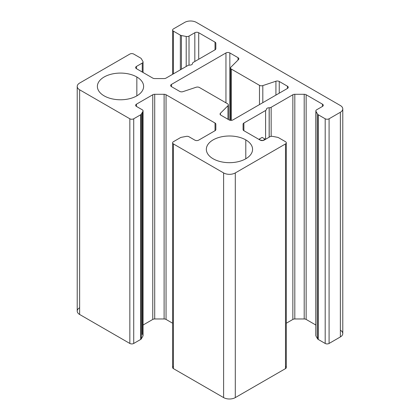 <?xml version="1.0" encoding="UTF-8"?>
<svg xmlns="http://www.w3.org/2000/svg" width="420" height="420" viewBox="0 0 420 420"><rect width="100%" height="100%" fill="white"/><g stroke="black" fill="none" stroke-linecap="round" stroke-linejoin="round"><path stroke-width="0.63" d="M142.916 335.071A2.751 1.591 180 0 1 142.916 336.079L141.325 338.835A2.751 1.591 180 0 1 140.663 339.455L133.728 343.46A2.751 1.591 180 0 1 129.838 343.46L79.637 314.475A8.253 4.767 180 0 1 79.637 307.734M340.363 330.204A8.253 4.767 180 0 1 340.363 336.94L329.081 343.46A2.751 1.591 180 0 1 325.19 343.46L318.255 339.455A2.751 1.591 180 0 1 317.588 338.835L315.998 336.079A2.751 1.591 180 0 1 315.998 335.071M315.856 110.896L315.856 335.575A2.751 1.591 0 0 0 315.998 336.079L315.998 111.4A2.751 1.591 180 0 1 315.856 110.896A2.751 1.591 180 0 1 316.664 109.772L322.466 106.423A2.751 1.591 0 0 0 323.269 105.299A2.751 1.591 0 0 0 322.466 104.176L322.466 106.423L322.466 104.176L306.149 94.757L306.149 319.431L306.149 94.757A2.751 1.591 0 0 0 304.201 94.29L304.201 318.969L304.201 94.29L294.808 94.29L294.808 318.969L294.808 94.29A2.751 1.591 0 0 0 292.861 94.757L292.861 319.431A2.751 1.591 180 0 1 294.808 318.969L304.201 318.969A2.751 1.591 180 0 1 306.149 319.431L315.856 325.038L306.149 319.431A2.751 1.591 0 0 0 304.201 318.969L294.808 318.969A2.751 1.591 0 0 0 292.861 319.431L286.304 323.221L292.861 319.431L292.861 94.757A2.751 1.591 180 0 1 294.808 94.29L304.201 94.29A2.751 1.591 180 0 1 306.149 94.757L322.466 104.176A2.751 1.591 180 0 1 322.466 106.423L316.664 109.772A2.751 1.591 0 0 0 315.998 111.4L317.588 114.156A2.751 1.591 0 0 0 318.255 114.776L325.19 118.781A2.751 1.591 0 0 0 329.081 118.781L340.363 112.266A8.253 4.767 0 0 0 340.363 105.525L196.382 22.396A8.253 4.767 0 0 0 184.706 22.396L173.418 28.912A2.751 1.591 0 0 0 173.418 31.159L180.353 35.159A2.751 1.591 0 0 0 181.429 35.548L186.207 36.466A2.751 1.591 0 0 0 189.021 36.083L194.822 32.729A2.751 1.591 180 0 1 198.713 32.729L215.03 42.152A2.751 1.591 180 0 1 215.838 43.276L215.838 48.699A2.751 1.591 180 0 1 215.03 49.823L193.321 62.354A2.751 1.591 0 0 0 192.518 63.494A2.751 1.591 180 0 1 189.767 65.1L189.709 65.1A2.751 1.591 0 0 0 187.761 65.567L166.052 78.099A2.751 1.591 180 0 1 164.11 78.566L154.712 78.566A2.751 1.591 180 0 1 152.77 78.099L136.453 68.68A2.751 1.591 180 0 1 136.453 66.434L142.254 63.084A2.751 1.591 0 0 0 142.916 61.457L141.325 58.7A2.751 1.591 0 0 0 140.663 58.081L133.728 54.075A2.751 1.591 0 0 0 129.838 54.075L79.637 83.06A8.253 4.767 0 0 0 79.637 89.796L129.838 118.781A2.751 1.591 0 0 0 133.728 118.781L140.663 114.776A2.751 1.591 0 0 0 141.325 114.156L142.916 111.4A2.751 1.591 0 0 0 142.254 109.772L136.453 106.423A2.751 1.591 180 0 1 136.453 104.176L152.77 94.757A2.751 1.591 180 0 1 154.712 94.29L164.11 94.29A2.751 1.591 180 0 1 166.052 94.757L215.03 123.034A2.751 1.591 180 0 1 215.838 124.157L215.838 129.581A2.751 1.591 180 0 1 215.03 130.704L198.713 140.123A2.751 1.591 180 0 1 194.822 140.123L189.021 136.773A2.751 1.591 0 0 0 186.207 136.39L181.429 137.309A2.751 1.591 0 0 0 180.353 137.692L173.418 141.697A2.751 1.591 0 0 0 173.418 143.945L223.619 172.93A8.253 4.767 0 0 0 235.295 172.93L285.495 143.945A2.751 1.591 0 0 0 285.495 141.697L278.56 137.692A2.751 1.591 0 0 0 277.483 137.309L272.711 136.39A2.751 1.591 0 0 0 269.892 136.773L264.091 140.123A2.751 1.591 180 0 1 260.201 140.123L243.884 130.704A2.751 1.591 180 0 1 243.08 129.581L243.08 124.157A2.751 1.591 180 0 1 243.884 123.034L265.592 110.502A2.751 1.591 0 0 0 266.401 109.363A2.751 1.591 180 0 1 269.152 107.756L269.204 107.756A2.751 1.591 0 0 0 271.152 107.289L292.861 94.757L271.152 107.289A2.751 1.591 180 0 1 269.204 107.756L269.204 137.172L269.204 107.756M285.495 366.377A2.751 1.591 180 0 1 285.495 368.624L235.295 397.604A8.253 4.767 180 0 1 223.619 397.604L173.418 368.624A2.751 1.591 180 0 1 173.418 366.377M172.615 142.821L172.615 367.5A2.751 1.591 0 0 0 173.418 368.624L173.418 143.945A2.751 1.591 180 0 1 172.615 142.821A2.751 1.591 180 0 1 173.418 141.697L180.353 137.692A2.751 1.591 180 0 1 181.429 137.309L186.207 136.39A2.751 1.591 180 0 1 189.021 136.773L194.822 140.123A2.751 1.591 0 0 0 198.713 140.123L215.03 130.704A2.751 1.591 0 0 0 215.838 129.581L215.838 124.157A2.751 1.591 0 0 0 215.03 123.034L215.03 130.704L215.03 123.034L166.052 94.757L166.052 319.431L166.052 94.757A2.751 1.591 0 0 0 164.11 94.29L164.11 318.969L164.11 94.29L154.712 94.29L154.712 318.969L154.712 94.29A2.751 1.591 0 0 0 152.77 94.757L152.77 319.431A2.751 1.591 180 0 1 154.712 318.969L164.11 318.969A2.751 1.591 180 0 1 166.052 319.431L172.615 323.221L166.052 319.431A2.751 1.591 0 0 0 164.11 318.969L154.712 318.969A2.751 1.591 0 0 0 152.77 319.431L143.057 325.038L152.77 319.431L152.77 94.757L136.453 104.176A2.751 1.591 0 0 0 135.644 105.299A2.751 1.591 0 0 0 136.453 106.423L142.254 109.772A2.751 1.591 180 0 1 143.057 110.896A2.751 1.591 180 0 1 142.916 111.4L142.916 336.079L142.916 111.4M287.443 86.205A2.751 1.591 180 0 1 287.443 88.452L232.958 119.905A2.751 1.591 180 0 1 229.068 119.905L220.878 115.175A2.751 1.591 180 0 1 220.437 113.258L228.013 105.683A2.751 1.591 0 0 0 227.577 103.766L199.432 87.512A2.751 1.591 0 0 0 196.109 87.26L182.989 91.633A2.751 1.591 180 0 1 179.666 91.382L171.476 86.651A2.751 1.591 180 0 1 171.476 84.404L225.955 52.952A2.751 1.591 180 0 1 229.845 52.952L238.04 57.682A2.751 1.591 180 0 1 238.476 59.598L230.9 67.174A2.751 1.591 0 0 0 231.341 69.09L259.486 85.339A2.751 1.591 0 0 0 262.81 85.596L275.924 81.223A2.751 1.591 180 0 1 279.248 81.475L287.443 86.205L287.443 88.452A2.751 1.591 0 0 0 288.246 87.329A2.751 1.591 0 0 0 287.443 86.205L279.248 81.475L279.248 93.182L279.248 81.475A2.751 1.591 0 0 0 275.924 81.223L275.924 95.099L275.924 81.223L262.81 85.596L262.81 102.674L262.81 85.596A2.751 1.591 180 0 1 259.486 85.339L259.486 104.591L259.486 85.339L231.341 69.09L231.341 120.356L231.341 69.09A2.751 1.591 180 0 1 230.533 67.967A2.751 1.591 180 0 1 230.9 67.174L238.476 59.598A2.751 1.591 0 0 0 238.844 58.805A2.751 1.591 0 0 0 238.04 57.682L238.04 60.039L238.04 57.682L229.845 52.952L229.845 120.22L229.845 52.952A2.751 1.591 0 0 0 225.955 52.952L225.955 102.827L225.955 52.952L171.476 84.404L171.476 86.651L171.476 84.404A2.751 1.591 0 0 0 170.667 85.528A2.751 1.591 0 0 0 171.476 86.651L179.666 91.382A2.751 1.591 0 0 0 182.989 91.633L196.109 87.26A2.751 1.591 180 0 1 199.432 87.512L227.577 103.766A2.751 1.591 180 0 1 228.38 104.89A2.751 1.591 180 0 1 228.013 105.683L228.013 119.296L228.013 105.683L220.437 113.258L220.437 114.844L220.437 113.258A2.751 1.591 0 0 0 220.07 114.051A2.751 1.591 0 0 0 220.878 115.175L229.068 119.905A2.751 1.591 0 0 0 232.958 119.905L287.443 88.452L287.443 86.205M104.15 95.865A23.116 13.346 180 0 1 104.15 76.991A23.116 13.346 180 0 1 136.841 76.991A23.116 13.346 180 0 1 136.841 95.865A23.116 13.346 180 0 1 104.15 95.865A23.116 13.346 0 0 0 129.339 98.758A23.116 13.346 0 0 0 143.609 86.425A23.116 13.346 0 0 0 136.841 76.991A23.116 13.346 0 0 0 111.652 74.099A23.116 13.346 0 0 0 97.382 86.425A23.116 13.346 0 0 0 104.15 95.865M213.113 158.771A23.116 13.346 180 0 1 213.113 139.902A23.116 13.346 180 0 1 245.8 139.902A23.116 13.346 180 0 1 245.8 158.771A23.116 13.346 180 0 1 213.113 158.771A23.116 13.346 0 0 0 238.303 161.663A23.116 13.346 0 0 0 252.572 149.336A23.116 13.346 0 0 0 245.8 139.902A23.116 13.346 0 0 0 220.61 137.009A23.116 13.346 0 0 0 206.341 149.336A23.116 13.346 0 0 0 213.113 158.771M77.217 86.425L77.217 311.105A8.253 4.767 0 0 0 79.637 314.475L129.838 343.46L129.838 118.781L79.637 89.796L79.637 314.475L79.637 89.796A8.253 4.767 180 0 1 77.217 86.425A8.253 4.767 180 0 1 79.637 83.06L129.838 54.075A2.751 1.591 180 0 1 133.728 54.075L140.663 58.081A2.751 1.591 180 0 1 141.325 58.7M129.838 343.46A2.751 1.591 0 0 0 133.728 343.46L133.728 118.781A2.751 1.591 180 0 1 129.838 118.781L129.838 343.46M133.728 343.46L140.663 339.455L140.663 114.776L133.728 118.781L133.728 343.46M140.663 339.455A2.751 1.591 0 0 0 141.325 338.835L141.325 114.156A2.751 1.591 180 0 1 140.663 114.776L140.663 339.455M141.325 114.156L141.325 338.835M142.916 336.079A2.751 1.591 0 0 0 143.057 335.575L143.057 110.896M142.254 334.451L142.254 112.55L142.254 334.451M136.453 106.423L136.453 104.176L136.453 106.423M173.418 368.624L223.619 397.604L223.619 172.93L173.418 143.945L173.418 368.624M223.619 397.604A8.253 4.767 0 0 0 235.295 397.604L235.295 172.93A8.253 4.767 180 0 1 223.619 172.93L223.619 397.604M235.295 397.604L285.495 368.624L285.495 143.945L235.295 172.93L235.295 397.604M285.495 368.624A2.751 1.591 0 0 0 286.304 367.5L286.304 142.821A2.751 1.591 180 0 1 285.495 143.945L285.495 368.624M269.152 107.756L269.152 137.203L269.152 107.756A2.751 1.591 0 0 0 266.401 109.347A2.751 1.591 180 0 1 266.401 109.379L266.401 109.394A2.751 1.591 180 0 1 265.592 110.502L265.592 139.256L265.592 110.502L243.884 123.034L243.884 130.704L243.884 123.034A2.751 1.591 0 0 0 243.08 124.157L243.08 129.581A2.751 1.591 0 0 0 243.884 130.704L260.201 140.123L263.198 140.469L264.899 138.999L262.148 137.413L259.392 138.999L260.201 140.123A2.751 1.591 0 0 0 264.091 140.123L269.892 136.773A2.751 1.591 180 0 1 272.711 136.39L277.483 137.309A2.751 1.591 180 0 1 278.56 137.692L285.495 141.697A2.751 1.591 180 0 1 286.304 142.821M271.152 136.358L271.152 107.289L271.152 136.358M317.588 338.835A2.751 1.591 0 0 0 318.255 339.455L318.255 114.776A2.751 1.591 180 0 1 317.588 114.156L317.588 338.835L317.588 114.156L315.998 111.4L315.998 336.079M318.255 339.455L325.19 343.46L325.19 118.781L318.255 114.776L318.255 339.455M325.19 343.46A2.751 1.591 0 0 0 329.081 343.46L329.081 118.781A2.751 1.591 180 0 1 325.19 118.781L325.19 343.46M329.081 343.46L340.363 336.94L340.363 112.266L329.081 118.781L329.081 343.46M340.363 336.94A8.253 4.767 0 0 0 342.783 333.575L342.783 108.895A8.253 4.767 180 0 1 340.363 112.266L340.363 336.94M189.767 65.1A2.751 1.591 0 0 0 192.518 63.509L192.518 63.494A2.751 1.591 180 0 1 192.518 63.478A2.751 1.591 180 0 1 193.321 62.354L215.03 49.823A2.751 1.591 0 0 0 215.838 48.699L215.838 43.276A2.751 1.591 0 0 0 215.03 42.152L215.03 49.823L215.03 42.152L198.713 32.729L198.713 59.241L198.713 32.729A2.751 1.591 0 0 0 194.822 32.729L194.822 61.488L194.822 32.729L189.021 36.083L189.021 65.153L189.021 36.083A2.751 1.591 180 0 1 186.207 36.466L186.207 66.465L186.207 36.466L181.429 35.548L181.429 69.221L181.429 35.548A2.751 1.591 180 0 1 180.353 35.159L180.353 69.841L180.353 35.159L173.418 31.159L173.418 73.847L173.418 31.159A2.751 1.591 180 0 1 172.615 30.035A2.751 1.591 180 0 1 173.418 28.912L184.706 22.396A8.253 4.767 180 0 1 196.382 22.396L340.363 105.525A8.253 4.767 180 0 1 342.783 108.895M142.916 61.457A2.751 1.591 180 0 1 143.057 61.961A2.751 1.591 180 0 1 142.254 63.084L142.254 72.03L142.254 63.084L136.453 66.434L136.453 68.68L136.453 66.434A2.751 1.591 0 0 0 135.644 67.557A2.751 1.591 0 0 0 136.453 68.68L152.77 78.099A2.751 1.591 0 0 0 154.712 78.566L164.11 78.566A2.751 1.591 0 0 0 166.052 78.099L187.761 65.567A2.751 1.591 180 0 1 189.709 65.1M245.8 158.771L245.8 139.902L245.8 158.771M136.841 95.865L136.841 76.991L136.841 95.865M259.392 139.66L259.392 138.999M264.899 139.66L264.899 138.999M172.615 74.314L172.615 30.035M143.057 72.492L143.057 61.961M230.533 120.346L230.533 67.967M228.38 119.506L228.38 104.89"/></g></svg>
